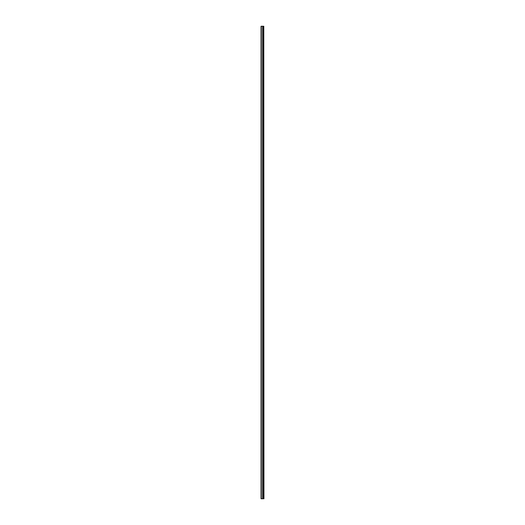 <?xml version="1.0" encoding="UTF-8"?>
<svg xmlns="http://www.w3.org/2000/svg" width="525" height="525" viewBox="0 0 525 525"><rect width="100%" height="100%" fill="white"/><g stroke="black" fill="none" stroke-linecap="round" stroke-linejoin="round"><path stroke-width="0.79" d="M263.793 498.75L263.793 26.25L263.944 498.75L262.887 498.75L262.887 26.25L261.056 26.25L261.056 498.75L262.703 498.75L262.703 26.25M262.703 498.75L262.887 26.25L263.793 26.25M263.202 498.75L263.202 26.25L263.202 498.75M262.658 498.75L262.658 26.25M261.293 498.75L261.293 26.25M263.412 498.75L263.412 26.25M263.392 498.75L263.392 26.25M263.228 498.75L263.228 26.25M262.861 498.75L262.861 26.25"/></g></svg>
